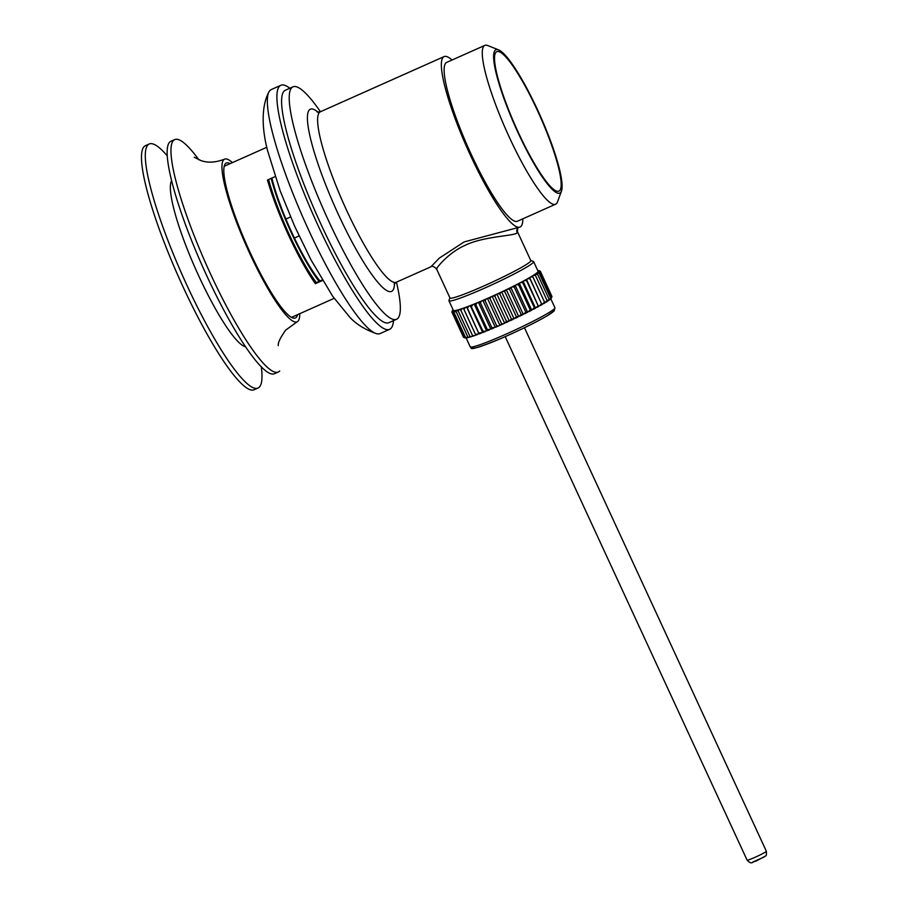 <?xml version="1.0" encoding="UTF-8"?>
<svg xmlns="http://www.w3.org/2000/svg" width="908" height="908" viewBox="0 0 908 908"><rect width="100%" height="100%" fill="white"/><g stroke="black" fill="none" stroke-linecap="round" stroke-linejoin="round"><path stroke-width="1.36" d="M547.161 301.365L549.09 299.186L537.559 274.239L534.415 274.659A46.648 3.518 155.2 0 1 532.224 276.043A46.648 3.518 155.2 0 1 529.591 277.621A46.648 3.518 155.2 0 1 526.526 279.358A46.648 3.518 155.2 0 1 523.076 281.242A46.648 3.518 155.2 0 1 519.274 283.239A46.648 3.518 155.2 0 1 515.188 285.339A46.648 3.518 155.2 0 1 510.852 287.507A46.648 3.518 155.2 0 1 506.324 289.72A46.648 3.518 155.2 0 1 501.659 291.945A46.648 3.518 155.2 0 1 496.926 294.147A46.648 3.518 155.2 0 1 492.181 296.314A46.648 3.518 155.2 0 1 487.471 298.414A46.648 3.518 155.2 0 1 482.874 300.423A46.648 3.518 155.2 0 1 478.425 302.296A46.648 3.518 155.2 0 1 474.203 304.044A46.648 3.518 155.2 0 1 470.253 305.61A46.648 3.518 155.2 0 1 466.621 306.995A46.648 3.518 155.2 0 1 463.364 308.175A46.648 3.518 155.2 0 1 460.504 309.14A46.648 3.518 155.2 0 1 458.086 309.878A46.648 3.518 155.2 0 1 456.145 310.377A46.648 3.518 155.2 0 1 454.704 310.627A46.648 3.518 155.2 0 1 453.773 310.627A46.648 3.518 155.2 0 1 453.376 310.4A46.648 3.518 155.2 0 1 453.376 310.377L452.025 312.386L463.557 337.333L465.18 337.867M549.09 299.186L549.034 300.242A47.715 3.598 155.2 0 1 548.205 300.832M535.788 273.955A47.715 3.598 155.2 0 0 536.617 273.376L536.106 273.478A46.648 3.518 155.2 0 1 534.415 274.659L534.755 274.636A47.715 3.598 155.2 0 1 533.688 275.317L532.406 276.111A47.715 3.598 155.2 0 1 531.101 276.883L529.591 277.769A47.715 3.598 155.2 0 1 528.081 278.62L526.345 279.585A47.715 3.598 155.2 0 1 524.654 280.504L522.713 281.537A47.715 3.598 155.2 0 1 520.851 282.524L518.752 283.614A47.715 3.598 155.2 0 1 516.743 284.647L514.495 285.782A47.715 3.598 155.2 0 1 512.362 286.849L510.001 288.018A47.715 3.598 155.2 0 1 507.788 289.096L505.336 290.276A47.715 3.598 155.2 0 1 503.043 291.377L500.546 292.558A47.715 3.598 155.2 0 1 498.22 293.636L495.689 294.805A47.715 3.598 155.2 0 1 493.362 295.872L490.842 297.007A47.715 3.598 155.2 0 1 488.527 298.04L486.052 299.129A47.715 3.598 155.2 0 1 483.782 300.117L481.376 301.15A47.715 3.598 155.2 0 1 479.197 302.069L476.893 303.034A47.715 3.598 155.2 0 1 474.816 303.896L472.637 304.77A47.715 3.598 155.2 0 1 470.696 305.542L468.676 306.337A47.715 3.598 155.2 0 1 466.894 307.017L465.055 307.699A47.715 3.598 155.2 0 1 463.455 308.277L461.82 308.856A47.715 3.598 155.2 0 1 460.413 309.333L459.017 309.776A47.715 3.598 155.2 0 1 457.825 310.139L456.667 310.468A47.715 3.598 155.2 0 1 455.714 310.706L454.806 310.911A47.715 3.598 155.2 0 1 454.102 311.035L453.467 311.104A47.715 3.598 155.2 0 1 453.013 311.104L453.773 310.627L452.661 311.035A47.715 3.598 155.2 0 1 452.456 310.911M530.771 260.517L533.405 261.481A46.648 3.518 155.2 0 1 533.643 261.663A46.648 3.518 155.2 0 1 533.257 262.514A46.648 3.518 155.2 0 1 489.06 286.122A46.648 3.518 155.2 0 1 448.949 300.798A46.648 3.518 155.2 0 1 448.949 300.503L449.925 297.869M551.565 297.177L551.201 298.391A47.715 3.598 155.2 0 1 550.872 298.743L551.565 297.177L540.033 272.218L538.467 271.878A47.715 3.598 -24.8 0 0 538.784 271.515L537.956 271.776A46.648 3.518 -24.8 0 1 537.684 272.116A46.648 3.518 155.2 0 1 537.286 272.514A46.648 3.518 155.2 0 1 536.106 273.478L539.068 273.115L550.6 298.062L550.384 299.197A47.715 3.598 155.2 0 1 549.805 299.674L549.045 300.071M538.467 271.878L537.967 272.332A47.715 3.598 155.2 0 1 537.388 272.797M538.784 271.515L540.033 272.218M539 271.186A47.715 3.598 155.2 0 0 539.068 270.947L538.081 271.288A46.648 3.518 -24.8 0 1 537.956 271.776L540.453 271.583L551.985 296.53L551.417 298.062L551.985 296.53M551.281 298.13L551.417 298.062A47.715 3.598 155.2 0 0 551.44 297.994L551.701 297.291M537.933 270.947L538.796 270.629A47.715 3.598 155.2 0 1 538.989 270.743L538.081 271.288A46.648 3.518 -24.8 0 0 538.069 271.265L533.643 261.663M518.048 227.908L517.821 228.112A4.245 4.165 -137.9 0 0 517.151 232.652L517.367 231.506L530.828 260.63A44.526 3.36 155.2 0 1 530.454 261.447A44.526 3.36 155.2 0 1 488.277 283.977A44.526 3.36 155.2 0 1 449.982 297.994L436.521 268.859C433.899 266.407 432.049 265.715 430.959 266.77L439.347 258.088L464.192 241.914L520.08 227.023A93.297 16.174 -114 0 1 468.766 151.659A93.297 16.174 -114 0 1 443.059 57.363A93.297 16.174 66 0 1 444.08 56.602A93.297 16.174 66 0 1 452.025 60.019M517.151 232.652C516.573 235.989 483.658 235.944 464.714 245.523C445.215 254.24 433.014 273.172 437.054 268.382M522.849 218.817A93.297 16.174 66 0 1 521.101 226.262A93.297 16.174 -114 0 1 520.08 227.023M484.815 45.4L446.668 62.414A86.941 15.073 66 0 0 445.714 63.117A86.941 15.073 -114 0 0 469.674 150.989A86.941 15.073 -114 0 0 517.492 221.212L555.639 204.198A86.941 15.073 -114 0 1 507.822 133.975A86.941 15.073 -114 0 1 483.862 46.104A86.941 15.073 -114 0 1 484.815 45.4A86.941 15.073 -114 0 1 487.789 45.559L498.583 49.883A78.451 13.609 -114 0 1 540.283 115.849A78.451 13.609 -114 0 1 561.496 190.952A78.451 13.609 -114 0 1 560.667 192.417A78.451 13.609 -114 0 1 517.912 132.409A78.451 13.609 -114 0 1 495.042 50.383A78.451 13.609 -114 0 1 498.583 49.883M561.496 190.952L557.512 201.882A86.941 15.073 -114 0 1 556.581 203.494A86.941 15.073 -114 0 1 555.639 204.198M559.782 190.498A76.34 13.234 66 0 0 538.739 113.341A76.34 13.234 66 0 0 496.755 51.677A76.34 13.234 66 0 0 495.927 52.301A76.34 13.234 66 0 0 516.958 129.458A76.34 13.234 66 0 0 558.942 191.111A76.34 13.234 66 0 0 559.782 190.498M268.586 179.523A77.396 13.427 66 0 0 316.336 282.604L322.261 279.959M285.895 219.032L290.571 216.944M294.419 238.021L299.084 235.944M271.901 178.047A71.04 12.315 -114 0 0 319.979 280.958L319.991 280.969M258.042 388.011L254.217 389.714A133.59 23.165 -114 0 1 180.749 281.809A133.59 23.165 -114 0 1 143.929 146.778A133.59 23.165 66 0 1 145.393 145.7L149.207 143.997A133.59 23.165 66 0 0 147.743 145.076A133.59 23.165 -114 0 0 184.562 280.107A133.59 23.165 -114 0 0 258.042 388.011A133.59 23.165 -114 0 0 259.495 386.933A133.59 23.165 66 0 0 261.3 366.764M167.197 155.767A133.59 23.165 66 0 0 149.207 143.997M275.135 176.606L267.474 180.022A82.696 14.346 66 0 0 315.371 283.671L322.556 280.47M389.634 329.32L380.1 333.565A133.59 23.165 -114 0 1 376.434 333.645A133.59 23.165 -114 0 1 304.532 220.996A133.59 23.165 -114 0 1 268.768 92.23A133.59 23.165 -114 0 1 269.812 90.641A133.59 23.165 66 0 1 271.276 89.563L280.81 85.307A133.59 23.165 66 0 0 279.346 86.385A133.59 23.165 -114 0 0 316.166 221.416A133.59 23.165 -114 0 0 389.634 329.32A133.59 23.165 -114 0 0 391.098 328.231A133.59 23.165 66 0 0 393.493 320.626M289.845 88.235A133.59 23.165 66 0 0 280.81 85.307M292.932 86.862L285.305 90.267A127.222 22.064 66 0 0 283.92 91.299A127.222 22.064 -114 0 0 318.98 219.895A127.222 22.064 -114 0 0 388.953 322.658L396.58 319.253A127.222 22.064 -114 0 1 326.608 216.49A127.222 22.064 -114 0 1 291.547 87.894A127.222 22.064 66 0 1 292.932 86.862A127.222 22.064 66 0 1 320.456 111.741M396.58 319.253A127.222 22.064 -114 0 0 397.976 318.22A127.222 22.064 66 0 0 396.456 282.161M315.371 283.671L316.336 282.604M319.071 281.389A74.218 12.871 -114 0 1 271.174 178.377M452.672 310.139L452.309 311.353M453.217 310.037L451.889 312L452.456 310.468A47.715 3.598 155.2 0 0 452.422 310.536L452.161 311.24M452.048 312.329L452.388 310.706L453.364 310.377M452.661 311.035L452.025 312.386M464.249 337.47L465.883 337.969A47.715 3.598 155.2 0 1 465.429 337.969L464.249 337.47L452.729 312.511L453.013 311.104M453.467 311.104L452.729 312.511M465.498 337.333L467.223 337.776A47.715 3.598 155.2 0 1 466.519 337.901L465.498 337.333L453.966 312.386L454.102 311.035M467.223 337.776L467.983 337.481M454.806 310.911L453.966 312.386M467.268 336.947L469.084 337.345A47.715 3.598 155.2 0 1 468.131 337.583L455.714 310.706M469.084 337.345L470.14 336.902M456.667 310.468L455.737 312M469.549 336.3L471.434 336.652A47.715 3.598 155.2 0 1 470.242 337.016L457.825 310.139M471.434 336.652L472.762 336.085M459.017 309.776L458.018 311.353M472.308 335.415L474.237 335.722A47.715 3.598 155.2 0 1 472.83 336.198L460.413 309.333M474.237 335.722L475.781 335.052L463.364 308.175M461.82 308.856L460.787 310.468M475.781 335.052L463.455 308.277M475.52 334.292L479.038 333.872L466.621 306.995M465.055 307.699L463.988 309.333M479.038 333.872L466.894 307.017M479.129 332.941L482.67 332.487L470.253 305.61M468.676 306.337L467.597 307.994M482.67 332.487L483.101 331.397L470.696 305.542M483.101 331.397L486.62 330.909L474.203 304.044M472.637 304.77L471.57 306.439M486.62 330.909L487.38 329.661L475.849 304.713L474.816 303.896M487.38 329.661L490.842 329.173L478.425 302.296M476.893 303.034L475.849 304.713M490.842 329.173L491.909 327.765L480.389 302.818L479.197 302.069M491.909 327.765L495.291 327.289L482.874 300.423M481.376 301.15L480.389 302.818M496.642 325.734L498.469 326.006A47.715 3.598 155.2 0 1 496.199 326.982L496.642 325.734L485.122 300.786L483.782 300.117M496.199 326.982L495.291 327.289M498.469 326.006L499.888 325.291L487.471 298.414M486.052 299.129L485.122 300.786M501.522 323.589L503.259 323.884A47.715 3.598 155.2 0 1 500.944 324.905L501.522 323.589L489.991 298.63L488.527 298.04M500.944 324.905L499.888 325.291M503.259 323.884L504.598 323.191L492.181 296.314M490.842 297.007L489.991 298.63M504.598 323.191L506.471 321.353L494.939 296.405L493.362 295.872M506.471 321.353L509.343 321.023L496.926 294.147M495.689 294.805L494.939 296.405M509.343 321.023L511.431 319.06L499.911 294.113L498.22 293.636M511.431 319.06L514.076 318.81L501.659 291.945M500.546 292.558L499.911 294.113M514.076 318.81L516.357 316.744L504.825 291.786L503.043 291.377M516.357 316.744L518.74 316.586L506.324 289.72M505.336 290.276L504.825 291.786M518.74 316.586L521.169 314.418L509.638 289.47L507.788 289.096M521.169 314.418L523.269 314.384L510.852 287.507M510.001 288.018L509.638 289.47M523.269 314.384L525.8 312.125L514.28 287.178L512.362 286.849M525.8 312.125L527.605 312.216L515.188 285.339M514.495 285.782L514.28 287.178M527.605 312.216L530.215 309.889L518.684 284.942L516.743 284.647M530.215 309.889L531.691 310.116L519.274 283.239M518.752 283.614L518.684 284.942M531.691 310.116L534.347 307.744L522.815 282.797L520.851 282.524M534.347 307.744L535.493 308.107L523.076 281.242M522.713 281.537L522.815 282.797M535.493 308.107L538.138 305.712L526.617 280.765L524.654 280.504M538.138 305.712L526.526 279.358M526.345 279.585L526.617 280.765M538.943 306.223L541.554 303.817L530.022 278.87L528.081 278.62M541.554 303.817L529.591 277.621M529.591 277.769L530.022 278.87M542.008 304.486L544.539 302.08L533.007 277.133L531.101 276.883M544.539 302.08L544.823 302.977A47.715 3.598 155.2 0 1 543.517 303.749M532.406 276.111L533.007 277.133M544.777 302.852L547.059 300.537L535.538 275.578L533.688 275.317M547.059 300.537L547.172 301.513A47.715 3.598 155.2 0 1 546.105 302.194M534.755 274.636L535.538 275.578M542.008 304.634A47.715 3.598 155.2 0 1 540.498 305.485M538.762 306.45A47.715 3.598 155.2 0 1 537.071 307.381M535.13 308.414A47.715 3.598 155.2 0 1 533.268 309.401M531.169 310.491A47.715 3.598 155.2 0 1 529.16 311.523M526.912 312.658A47.715 3.598 155.2 0 1 524.779 313.725M522.418 314.883A47.715 3.598 155.2 0 1 520.193 315.973M517.753 317.153A47.715 3.598 155.2 0 1 515.46 318.243M512.963 319.423A47.715 3.598 155.2 0 1 510.636 320.513M508.105 321.682A47.715 3.598 155.2 0 1 505.779 322.737M493.793 328.026A47.715 3.598 155.2 0 1 491.614 328.946M489.31 329.91A47.715 3.598 155.2 0 1 487.233 330.762M485.054 331.647A47.715 3.598 155.2 0 1 483.113 332.419M481.092 333.202A47.715 3.598 155.2 0 1 479.31 333.883M477.472 334.575A47.715 3.598 155.2 0 1 475.871 335.154M537.911 270.89L538.444 270.561A47.715 3.598 155.2 0 0 537.99 270.561L537.786 270.641M539.613 271.061L538.444 270.561M551.826 296.201L540.317 271.186L538.989 270.743M538.807 270.629L540.317 271.186M539.068 270.947L540.453 271.583M549.805 299.674L550.6 298.062M537.967 272.332L539.068 273.115M536.617 273.376L537.559 274.239M174.688 139.605L170.874 141.308A127.222 22.064 66 0 0 169.478 142.329A127.222 22.064 -114 0 0 204.55 270.924A127.222 22.064 -114 0 0 274.522 373.687L278.336 371.996A127.222 22.064 -114 0 1 208.363 269.233A127.222 22.064 -114 0 1 173.292 140.627A127.222 22.064 66 0 1 174.688 139.605A127.222 22.064 66 0 1 198.92 159.853M279.721 370.963A127.222 22.064 -114 0 1 278.336 371.996M230.144 163.633A84.819 14.71 66 0 0 226.285 163.02A84.819 14.71 66 0 0 225.366 163.712A84.819 14.71 -114 0 0 248.735 249.439A84.819 14.71 -114 0 0 295.384 317.948A84.819 14.71 -114 0 0 296.314 317.267A84.819 14.71 66 0 0 297.506 314.679M278.268 345.653C277.848 342.793 280.334 337.606 285.725 330.069L297.12 321.818A89.063 15.447 -114 0 0 298.085 321.103A89.063 15.447 66 0 0 299.765 313.68M232.391 162.623A89.063 15.447 66 0 0 224.56 159.15A89.063 15.447 66 0 0 223.595 159.865A89.063 15.447 -114 0 0 248.134 249.893A89.063 15.447 -114 0 0 297.12 321.818M317.21 112.104L320.342 111.786A93.297 16.174 66 0 0 319.321 112.547A93.297 16.174 66 0 0 345.029 206.854A93.297 16.174 66 0 0 396.342 282.206L430.959 266.77M171.589 180.828A91.481 15.867 66 0 0 195.81 269.483A91.481 15.867 66 0 0 245.591 346.754M318.095 112.24A99.721 17.297 66 0 0 309.231 110.027A99.721 17.297 66 0 0 338.309 214.299A99.721 17.297 66 0 0 392.653 290.571A99.721 17.297 66 0 0 394.515 283.568M553.517 311.353A44.526 3.36 155.2 0 1 507.822 335.472A44.526 3.36 155.2 0 1 473.409 347.083M470.231 346.867C473.715 346.652 461.9 354.336 500.331 338.752C519.376 330.489 534.96 322.862 547.093 315.859L554.209 310.854L554.924 307.733A46.648 3.518 155.2 0 1 554.538 308.584A46.648 3.518 155.2 0 1 510.353 332.192A46.648 3.518 155.2 0 1 470.231 346.867L466.088 337.889M766.341 851.216C766.602 854.439 766.352 856.017 765.592 855.96L755.978 861.147C752.233 861.431 752.21 865.381 747.091 860.114A10.601 0.794 -24.8 0 0 756.216 856.777A10.601 0.794 -24.8 0 0 766.261 851.42A10.601 0.794 -24.8 0 0 766.341 851.216L524.461 327.731M752.766 862.055L764.218 856.959M453.376 310.4L448.949 300.798M320.342 111.786L444.08 56.602M517.367 231.506L517.821 228.112M291.536 317.346L334.144 298.346M224.174 166.289L266.77 147.289M376.434 333.645C364.993 329.649 356.095 324.145 349.728 317.153L332.691 296.269L311.047 259.983L294.646 226.24L280.186 190.918L267.531 150.501C262.662 131.819 260.369 108.313 268.768 92.23M396.342 282.206L394.083 284.102M554.924 307.733L550.793 298.789M747.091 860.114L505.211 336.63M194.244 157.254L201.088 160.637C207.989 163.031 215.809 162.543 224.56 159.15"/></g></svg>
